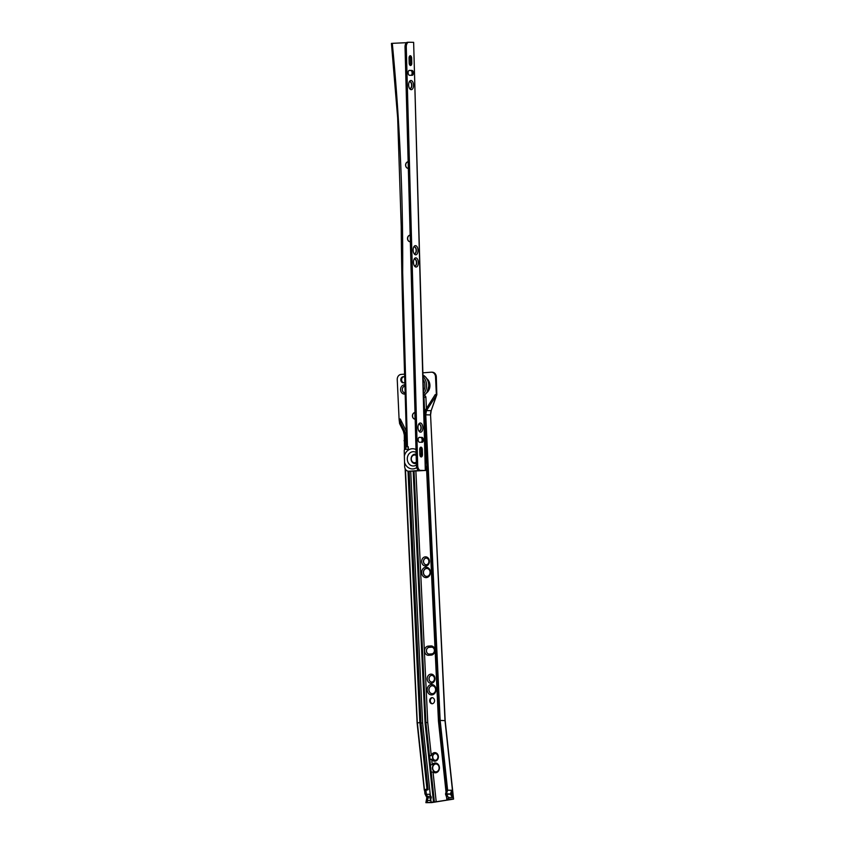 <?xml version="1.0" encoding="UTF-8"?>
<svg xmlns="http://www.w3.org/2000/svg" width="845" height="845" viewBox="0 0 845 845"><rect width="100%" height="100%" fill="white"/><g stroke="black" fill="none" stroke-linecap="round" stroke-linejoin="round"><path stroke-width="1.27" d="M435.333 760.278A3.369 2.852 91.1 0 1 432.883 758.134L432.714 756.571A3.369 2.852 91.1 0 1 435.46 753.56M435.407 760.278A3.369 2.852 -88.9 0 0 435.09 753.56A3.369 2.852 -88.9 0 0 435.407 760.278M435.84 771.897A3.982 3.369 91.1 0 1 434.288 771.316L434.013 771.105A3.982 3.369 91.1 0 1 433.411 765.464L433.633 765.19A3.982 3.369 91.1 0 1 435.872 763.954A3.982 3.369 91.1 0 1 439.136 767.82A3.982 3.369 91.1 0 1 435.957 771.886A3.982 3.369 91.1 0 1 435.693 771.897A3.982 3.369 91.1 0 1 432.397 768.01A3.982 3.369 91.1 0 1 435.576 763.943A3.982 3.369 91.1 0 1 435.851 763.933A3.982 3.369 91.1 0 1 435.988 763.943M431.658 759.148C429.619 761.091 428.89 754.184 431.288 755.694A4.288 3.623 91.1 0 1 434.562 752.631A4.288 3.623 91.1 0 1 438.386 756.645A4.288 3.623 91.1 0 1 434.964 761.187A4.288 3.623 91.1 0 1 431.658 759.148L432.239 764.598L430.443 765.01A5.873 4.975 -88.9 0 0 430.38 765.137L431.108 771.907A5.873 4.975 -88.9 0 0 431.193 772.013L433.031 772.034L436.21 801.757L425.88 802.665L431.668 802.602L453.564 799.116L448.558 798.99L452.012 799.275L436.21 801.757M433.031 772.034A4.901 4.14 -88.9 0 0 435.513 772.795A4.901 4.14 -88.9 0 0 439.421 767.598A4.901 4.14 -88.9 0 0 435.048 763.014A4.901 4.14 -88.9 0 0 432.239 764.598M432.26 703.758A3.063 2.588 -88.9 0 0 431.964 697.653A3.063 2.588 -88.9 0 0 432.26 703.758M431.288 683.299A4.595 3.887 -88.9 0 0 434.953 678.429A4.595 3.887 -88.9 0 0 430.855 674.13A4.595 3.887 -88.9 0 0 427.19 679A4.595 3.887 -88.9 0 0 431.288 683.299M431.879 682.084A3.369 2.852 -88.9 0 0 431.563 675.366A3.369 2.852 -88.9 0 0 431.879 682.084M431.858 675.366A3.369 2.852 -88.9 0 0 431.721 682.095M431.837 694.907A5.207 4.405 -88.9 0 0 435.988 689.383A5.207 4.405 -88.9 0 0 431.351 684.513A5.207 4.405 -88.9 0 0 427.19 690.038A5.207 4.405 -88.9 0 0 431.837 694.907M432.429 693.692A3.982 3.369 -88.9 0 0 435.608 689.636A3.982 3.369 -88.9 0 0 432.323 685.749A3.982 3.369 -88.9 0 0 432.059 685.749A3.982 3.369 -88.9 0 0 428.88 689.816A3.982 3.369 -88.9 0 0 432.165 693.703A3.982 3.369 -88.9 0 0 432.429 693.692M432.386 685.749A3.982 3.369 -88.9 0 0 432.186 685.76A3.982 3.369 -88.9 0 0 429.007 689.773A3.982 3.369 -88.9 0 0 432.228 693.703M425.753 566.002A4.595 3.887 -88.9 0 0 429.418 561.133A4.595 3.887 -88.9 0 0 425.331 556.844A4.595 3.887 -88.9 0 0 421.666 561.703A4.595 3.887 -88.9 0 0 425.753 566.002M426.355 564.798A3.369 2.852 -88.9 0 0 426.038 558.08A3.369 2.852 -88.9 0 0 426.355 564.798M426.324 558.07A3.369 2.852 -88.9 0 0 426.197 564.798M426.303 577.61A5.207 4.405 -88.9 0 0 430.454 572.097A5.207 4.405 -88.9 0 0 425.817 567.227A5.207 4.405 -88.9 0 0 421.666 572.741A5.207 4.405 -88.9 0 0 426.303 577.61M426.905 576.406A3.982 3.369 -88.9 0 0 430.084 572.34A3.982 3.369 -88.9 0 0 426.788 568.453A3.982 3.369 -88.9 0 0 426.524 568.463A3.982 3.369 -88.9 0 0 423.345 572.519A3.982 3.369 -88.9 0 0 426.63 576.406A3.982 3.369 -88.9 0 0 426.905 576.406M426.852 568.453A3.982 3.369 -88.9 0 0 426.651 568.463A3.982 3.369 -88.9 0 0 423.472 572.487A3.982 3.369 -88.9 0 0 426.704 576.406M404.924 384.929A4.595 3.887 -88.9 0 0 404.237 384.908A4.595 3.887 -88.9 0 0 400.572 389.777A4.595 3.887 -88.9 0 0 404.67 394.076A4.595 3.887 -88.9 0 0 405.178 393.992M404.956 386.144A3.369 2.852 -88.9 0 0 405.104 392.872A3.369 2.852 -88.9 0 1 404.945 386.144M426.398 407.882L425.901 397.234A1.595 1.352 -88.9 0 0 423.567 396.252M430.443 765.01L425.912 722.602L427.739 722.464L431.288 755.694M431.932 372.212A4.901 4.14 91.1 0 1 432.26 372.212A4.901 4.14 91.1 0 1 436.305 376.796L435.524 376.786L436.39 395.111L435.238 394.562L425.415 410.047L424.496 414.715A11.26 9.538 -88.9 0 0 424.507 414.916L438.925 720.542L446.445 790.952L445.664 793.434A1.648 1.394 -88.9 0 0 445.822 794.944L447.322 799.18M409.128 471.256L420.968 722.454L428.151 789.663L425.933 790.402L426.366 794.458L427.507 796.402A1.648 1.394 91.1 0 1 427.676 797.912L427.221 802.465M427 800.395L430.158 800.458L430.718 798.99M431.098 802.549L430.749 799.338M425.88 802.665L426.852 797.564L424.94 793.867L424.549 789.79L426.957 788.987L428.151 789.663M420.968 722.454L419.849 722.496L426.957 788.987M407.998 471.161L419.849 722.496L417.409 722.993L424.507 790.434M417.314 723.119L405.442 469.25M406.191 430.961L400.298 419.025L400.9 423.514L404.649 431.108L405.568 434.795L405.822 449.339M404.491 449.772L404.311 434.985L403.371 431.203L399.622 423.609L399.093 419.31L397.245 379.595A4.901 4.14 -88.9 0 1 401.153 374.409L404.607 374.155M430.327 795.356L422.595 723.003L421.021 722.971M422.595 723.003L410.723 471.214M431.256 655.097A4.595 3.887 -88.9 0 0 434.921 650.238A4.595 3.887 -88.9 0 0 430.823 645.939L428.235 646.129A4.595 3.887 -88.9 0 0 424.57 650.999A4.595 3.887 -88.9 0 0 428.668 655.287L431.256 655.097L431.848 653.893A3.369 2.852 -88.9 0 0 431.531 647.175L428.943 647.365A3.369 2.852 -88.9 0 0 429.26 654.083L428.668 655.287M404.681 376.595L403.245 376.701A3.063 2.588 -88.9 0 0 403.53 382.817L404.861 382.722M427.042 378.803A8.598 7.278 91.1 0 1 426.767 392.756M413.173 471.098L425.046 722.76L413.184 471.098M427.739 722.464L415.877 470.971M426.461 466.736L438.46 721.218L426.471 466.725M425.7 450.216L424.137 417.176M435.524 376.786A4.901 4.14 -88.9 0 0 431.478 372.191A4.901 4.14 -88.9 0 0 431.151 372.201L422.933 372.803M426.503 410.585L431.172 410.681L436.516 395.111L426.503 410.585L425.743 414.631A9.791 8.292 -88.9 0 0 425.753 414.821L440.161 720.405L444.607 720.627M436.305 376.796L436.833 394.721L431.246 410.459M432.555 697.685A3.063 2.588 -88.9 0 0 432.439 703.737M431.827 647.164A3.369 2.852 -88.9 0 0 431.668 647.175L429.08 647.365A3.369 2.852 -88.9 0 0 429.102 654.083M404.681 376.669L404.026 376.722A3.063 2.588 -88.9 0 0 403.752 382.796M433.538 802.137L425.056 722.771L425.838 722.612L425.056 722.771L425.838 722.612L430.38 765.137M438.46 721.218L446.044 792.209L438.481 721.229L439.263 721.07M446.466 796.032L446.899 800.046L446.456 796.011M440.161 720.405L447.618 790.191L451.589 790.265L450.438 794.11L452.371 797.553L452.561 796.243L451.283 794.078L446.551 794.342L448.399 797.469L452.371 797.553M447.618 790.191L446.487 793.782L451.283 794.078L452.054 791.585L451.589 790.265M452.054 791.585L452.561 796.243M448.399 797.469L448.558 798.99M427.507 796.402L431.045 796.571L429.492 794.3L426.345 794.247M446.487 793.782L446.551 794.342M436.031 395.101L435.238 394.562M424.581 790.508L425.933 790.402M430.158 800.458L431.193 797.912A1.648 1.648 0 0 0 431.045 796.571M431.848 653.893L429.26 654.083M423.303 386.492A8.482 7.182 -88.9 0 0 423.229 384.01M415.465 245.641A4.595 2.44 87.4 0 0 413.892 246.729A4.595 2.44 87.4 0 0 414.219 253.859A4.595 2.44 87.4 0 0 415.719 254.81A4.595 2.44 87.4 0 0 418.032 250.268A4.595 2.44 87.4 0 0 415.465 245.641M413.881 253.31A3.369 1.785 87.4 0 0 414.641 253.637A3.369 1.785 87.4 0 0 414.705 253.637A3.369 1.785 87.4 0 0 416.342 250.247A3.369 1.785 87.4 0 0 414.462 246.909A3.369 1.785 87.4 0 0 414.399 246.909A3.369 1.785 87.4 0 0 413.606 247.31M415.803 257.873A4.595 2.44 87.4 0 0 414.23 258.961A4.595 2.44 87.4 0 0 414.557 266.09A4.595 2.44 87.4 0 0 416.046 267.041A4.595 2.44 87.4 0 0 418.37 262.499A4.595 2.44 87.4 0 0 415.803 257.873M414.219 265.541A3.369 1.785 87.4 0 0 414.979 265.869A3.369 1.785 87.4 0 0 415.043 265.869A3.369 1.785 87.4 0 0 416.68 262.478A3.369 1.785 87.4 0 0 414.8 259.14A3.369 1.785 87.4 0 0 414.737 259.14A3.369 1.785 87.4 0 0 413.944 259.542M423.366 439.875A2.45 1.299 87.4 0 0 421.993 437.404L419.395 437.351A2.45 1.299 87.4 0 0 419.342 437.351A2.45 1.299 87.4 0 0 418.159 439.822A2.45 1.299 87.4 0 0 419.521 442.252L422.13 442.294A2.45 1.299 87.4 0 0 422.173 442.294A2.45 1.299 87.4 0 0 423.366 439.875M419.057 437.425L420.757 437.467A2.45 1.299 -92.6 0 1 422.13 439.939A2.45 1.299 -92.6 0 1 421.222 442.284M413.363 72.902A2.45 1.299 87.4 0 0 411.99 70.431L409.381 70.378A2.45 1.299 87.4 0 0 409.339 70.378A2.45 1.299 87.4 0 0 408.146 72.85A2.45 1.299 87.4 0 0 409.519 75.279L412.128 75.321A2.45 1.299 87.4 0 0 412.17 75.321A2.45 1.299 87.4 0 0 413.363 72.902M409.054 70.452L410.744 70.494A2.45 1.299 -92.6 0 1 412.117 72.966A2.45 1.299 -92.6 0 1 411.209 75.311M410.966 80.497A4.595 2.44 87.4 0 0 409.392 81.585A4.595 2.44 87.4 0 0 409.719 88.725A4.595 2.44 87.4 0 0 411.209 89.676A4.595 2.44 87.4 0 0 413.532 85.134A4.595 2.44 87.4 0 0 410.966 80.497M409.381 88.165A3.369 1.785 87.4 0 0 410.142 88.493A3.369 1.785 87.4 0 0 410.205 88.493A3.369 1.785 87.4 0 0 411.842 85.113A3.369 1.785 87.4 0 0 409.962 81.775A3.369 1.785 87.4 0 0 409.899 81.775A3.369 1.785 87.4 0 0 409.107 82.176M420.303 423.007A4.595 2.44 87.4 0 0 418.729 424.095A4.595 2.44 87.4 0 0 419.057 431.235A4.595 2.44 87.4 0 0 420.556 432.186A4.595 2.44 87.4 0 0 422.87 427.644A4.595 2.44 87.4 0 0 420.303 423.007M418.719 430.675A3.369 1.785 87.4 0 0 419.479 431.003A3.369 1.785 87.4 0 0 419.542 431.003A3.369 1.785 87.4 0 0 421.18 427.623A3.369 1.785 87.4 0 0 419.3 424.274A3.369 1.785 87.4 0 0 419.236 424.274A3.369 1.785 87.4 0 0 418.444 424.676M420.419 470.38L425.31 470.475L413.638 42.345L408.748 42.25A4.901 2.609 87.4 0 0 408.653 42.25A4.901 2.609 87.4 0 0 406.276 47.088L417.683 465.437A4.901 2.609 87.4 0 0 420.419 470.38L408.938 471.246A4.901 4.14 -88.9 0 1 408.705 471.246A4.901 4.14 -88.9 0 1 404.66 466.535L404.227 450.638A1.225 1.035 -88.9 0 1 405.23 449.371L408.336 449.223L408.272 446.773L407.47 446.815L402.685 272.629C403.128 195.924 399.664 119.494 392.291 43.338L406.487 42.683M416.131 454.335A4.711 3.982 -88.9 0 0 411.092 459.057A4.711 3.982 -88.9 0 0 416.374 463.324M425.31 470.475L409.719 471.256A4.901 4.14 91.1 0 1 409.487 471.256A4.901 4.14 91.1 0 1 409.255 471.246M410.152 235.111A3.369 2.852 -88.9 0 0 410.343 241.839A3.369 2.852 91.1 0 1 410.152 235.132M414.99 412.487A3.369 2.852 -88.9 0 0 415.18 419.204A3.369 2.852 91.1 0 1 414.99 412.508M408.156 161.722A3.369 2.852 -88.9 0 0 408.336 168.44A3.369 2.852 91.1 0 1 408.156 161.744M406.614 446.878C404.871 373.279 401.597 295.254 401.227 226.766L397.657 117.782L391.436 43.401L392.291 43.338M413.638 42.345L425.595 470.496M409.181 63.048A2.45 1.299 87.4 0 0 410.596 65.509A2.45 1.299 87.4 0 0 411.79 63.09L411.652 58.199A2.45 1.299 87.4 0 0 410.237 55.728A2.45 1.299 87.4 0 0 409.054 58.147L409.181 63.048M422.331 449.635A2.45 1.299 87.4 0 0 420.916 447.163A2.45 1.299 87.4 0 0 419.722 449.582L419.859 454.483A2.45 1.299 87.4 0 0 421.275 456.955A2.45 1.299 87.4 0 0 422.468 454.525L422.331 449.635L421.085 449.698L421.222 454.589A2.45 1.299 -92.6 0 1 420.641 456.68M419.183 470.443A4.901 2.609 -92.6 0 1 416.437 465.5L405.03 47.151A4.901 2.609 -92.6 0 1 407.417 42.303A4.901 2.609 -92.6 0 1 407.501 42.303L408.568 42.261M415.043 419.194L414.863 412.529L415.043 419.194M406.899 446.899L408.272 446.931M414.293 246.92A3.369 1.785 -92.6 0 1 416.131 250.194A3.369 1.785 -92.6 0 1 414.61 253.637M414.631 259.151A3.369 1.785 -92.6 0 1 416.469 262.436A3.369 1.785 -92.6 0 1 414.937 265.869M409.635 56.055A2.45 1.299 -92.6 0 1 410.416 58.252L410.543 63.153A2.45 1.299 -92.6 0 1 409.962 65.245M420.303 447.491A2.45 1.299 -92.6 0 1 421.085 449.698M409.793 81.785A3.369 1.785 -92.6 0 1 411.631 85.06A3.369 1.785 -92.6 0 1 410.1 88.493M419.131 424.285A3.369 1.785 -92.6 0 1 420.968 427.57A3.369 1.785 -92.6 0 1 419.437 431.003M416.342 462.078A3.855 3.264 91.1 0 1 414.663 462.722A3.855 3.264 91.1 0 1 414.483 462.722A3.855 3.264 91.1 0 1 411.293 458.909A3.855 3.264 91.1 0 1 414.451 455.011A3.855 3.264 91.1 0 1 414.631 455.011A3.855 3.264 91.1 0 1 416.162 455.497M416.353 462.416A3.855 3.264 91.1 0 1 415.18 462.733A3.855 3.264 91.1 0 1 415.001 462.733A3.855 3.264 91.1 0 1 414.821 462.722M414.969 455.022A3.855 3.264 91.1 0 1 415.159 455.022A3.855 3.264 91.1 0 1 416.162 455.233M424.76 412.022L423.599 397.351M406.297 434.805L405.568 434.795M406.413 439.146L405.589 439.136M399.104 419.109L400.298 419.025M453.385 799.085L444.988 720.5L430.57 414.916L425.753 414.821M413.976 471.066L425.838 722.612M425.912 722.602L414.05 471.056M423.989 397.319L424.697 412.297M424.063 397.319L425.901 397.234M431.108 771.907L434.319 801.958M431.193 772.013L434.383 801.947M447.607 799.19L447.681 799.866M447.681 799.19L447.755 799.856M453.564 799.116L445.167 720.521L430.57 414.916A9.791 8.292 91.1 0 1 431.172 410.681L430.58 414.969M400.414 419.363L399.125 419.458M399.516 423.26L400.794 423.165M400.9 423.514L399.622 423.609M403.371 431.203L404.649 431.108M404.744 431.351L403.456 431.446M404.09 440.52L405.325 440.425M405.41 440.678L404.068 440.773M425.743 414.631L424.496 414.715M427.676 797.912L430.929 797.976A1.648 1.394 -88.9 0 0 430.77 796.465L429.492 794.3M404.026 376.722L403.245 376.701M428.235 646.129L429.08 647.365M431.668 647.175L430.823 645.939M423.028 376.595A11.566 9.791 91.1 0 1 423.503 393.981M423.556 395.798A11.566 9.791 -88.9 0 0 428.721 385.183A11.566 9.791 -88.9 0 0 422.986 375.064M423.429 391.288A10.341 8.756 -88.9 0 0 423.102 379.204M420.757 437.467L421.993 437.404M410.744 70.494L411.99 70.431M416.743 467.591A10.098 8.545 91.1 0 1 412.814 468.922A10.098 8.545 91.1 0 1 404.544 462.49M416.078 452.455A7.151 6.052 -88.9 0 0 413.131 451.695A7.151 6.052 -88.9 0 0 407.279 459.12A7.151 6.052 -88.9 0 0 413.522 465.986A7.151 6.052 -88.9 0 0 416.427 464.961M404.364 455.909A10.098 8.545 91.1 0 1 412.265 448.737A10.098 8.545 91.1 0 1 416.004 449.572M408.938 471.246L409.719 471.256M419.828 453.501A10.098 8.545 91.1 0 1 420.842 456.384M406.276 47.088L405.03 47.151M416.437 465.5L417.683 465.437M421.222 454.589L422.468 454.525M410.543 63.153L411.79 63.09M410.416 58.252L411.652 58.199M425.521 467.718A11.503 9.739 -88.9 0 0 426.915 465.996M426.197 450.85A11.503 9.739 -88.9 0 0 425.024 449.646M425.13 453.438A11.503 9.739 91.1 0 1 425.405 463.578M425.32 460.462A10.9 9.221 -88.9 0 0 425.215 456.511M405.125 468.626L417.124 723.088L424.274 790.096M424.158 417.768L425.679 450.205M425.046 722.76L433.527 802.159M430.549 799.972L431.193 797.912M431.478 372.191L432.26 372.212M423.556 395.851L426.905 392.545L428.922 385.584L428.278 381.486L426.028 377.43L422.986 375.022M408.653 42.25L407.417 42.303M408.705 471.246L409.487 471.256M414.631 455.011L415.159 455.022M425.024 449.603L426.197 450.765M426.926 466.113L425.521 467.781"/></g></svg>
